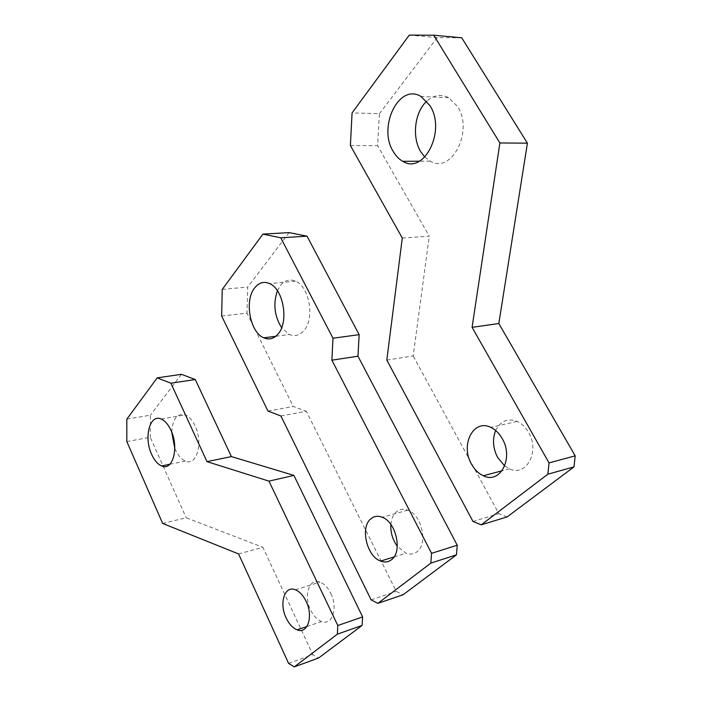 <?xml version="1.0" encoding="UTF-8"?>
<svg xmlns="http://www.w3.org/2000/svg" width="702" height="702" viewBox="0 0 702 702"><rect width="100%" height="100%" fill="white"/><g stroke="black" fill="none" stroke-linecap="round" stroke-linejoin="round"><path stroke-width="0.53" stroke-dasharray="3.51 2.63" d="M288.601 663.39L312.82 654.633L318.524 658.037M238.592 553.948L262.873 547.288L312.82 654.633M162.653 523.438L186.17 517.769L262.873 547.288M126.808 441.558L150.263 437.241L186.17 517.769M126.816 419.173L150.404 415.172L150.263 437.241M181.441 374.315L150.404 415.172M171.736 432.134C172.595 418.787 177.115 413.03 185.284 414.873C189.092 416.497 192.357 420.165 195.068 425.868C203.448 442.795 196.709 466.435 185.442 461.091C181.493 459.433 178.141 455.668 175.412 449.78L174.789 448.324M330.817 593.444C338.267 608.002 332.178 625.947 321.613 621.524C317.19 619.813 313.513 615.952 310.574 609.941C303.325 595.577 309.187 577.632 319.998 582.107C324.28 583.792 327.887 587.565 330.817 593.444M280.914 415.988L306.309 411.267L396.279 591.409L403.062 594.778M267.953 411.056L293.252 406.476L306.309 411.267M221.648 316.005L246.981 313.189L293.252 406.476M371.121 599.859L396.279 591.409M222.253 289.417L247.736 287.039L246.981 313.189M277.413 290.777L280.546 285.354C284.828 280.212 289.821 278.817 295.524 281.186C309.582 286.583 314.979 319.085 303.79 330.774C299.552 335.451 294.77 336.697 289.452 334.503L281.625 327.737M390.856 524.473C391.347 518.857 393.199 514.627 396.419 511.776C399.71 509.09 403.518 508.555 407.827 510.17C421.876 514.777 428.299 544.147 416.918 551.825C413.697 554.247 410.073 554.712 406.028 553.229L397.297 546.253M289.084 232.616L247.736 287.039M350.395 145.551L377.588 145.665L379.422 113.689L352.071 112.908M402.29 238.022L429.264 236.223L377.588 145.665M386.82 360.091L413.171 355.914L429.264 236.223M472.972 521.454L498.868 513.68L413.171 355.914M507.125 516.918L498.868 513.68M409.301 35.1L437.223 37.601L461.705 37.776M437.223 37.601L379.422 113.689M424.807 157.072L430.177 161.127C451.202 174.447 473.99 131.309 457.599 106.59L448.675 97.657C441.031 93.84 433.722 95.024 426.746 101.202M504.712 465.979L509.45 468.813C526.219 477.246 540.242 451.439 528.509 432.327C525.508 427.158 521.726 423.517 517.146 421.411C507.607 417.98 500.438 421.007 495.647 430.493M169.849 464.268L185.442 461.091M161.214 419.05L185.284 414.873M306.897 626.526L321.613 621.524M295.349 589.777L319.998 582.107M275.798 336.276L289.452 334.503M394.033 556.94L406.028 553.229M295.524 281.186L269.559 283.582M407.827 510.17L382.23 517.251M430.177 161.127L419.357 161.206M448.675 97.657L420.998 96.472M509.45 468.813L502.079 470.77M517.146 421.411L490.821 427.395"/><path stroke-width="1.05" d="M157.204 377.86L181.441 374.315L195.27 379.519L170.884 383.204L157.204 377.86L126.816 419.173L126.808 441.558L162.653 523.438L238.592 553.948L288.601 663.39L294.27 666.9L337.337 634.178L337.802 625.508L268.963 481.133L206.985 461.635L170.884 383.204M206.985 461.635L231.388 456.581L195.27 379.519M268.963 481.133L293.91 475.403L231.388 456.581M337.802 625.508L362.618 616.909L293.91 475.403M337.337 634.178L362.1 625.429L362.618 616.909M294.27 666.9L318.524 658.037L362.1 625.429M170.937 430.256C179.308 447.481 172.78 471.437 161.627 465.944C157.722 464.241 154.396 460.398 151.667 454.413C143.585 437.513 149.763 413.548 161.214 419.05C164.988 420.717 168.226 424.456 170.937 430.256M174.789 448.324L171.736 432.134M306.133 601.386C313.601 616.242 307.651 634.424 297.148 629.843C292.76 628.062 289.092 624.113 286.153 617.979C278.896 603.325 284.617 585.143 295.349 589.777C299.605 591.523 303.203 595.393 306.133 601.386M359.152 334.661L307.028 236.179L280.739 237.776L262.925 234.117L222.253 289.417L221.648 316.005L267.953 411.056L280.914 415.988L371.121 599.859L377.887 603.36L430.826 563.127L456.423 554.861L457.221 545.226L357.959 356.204L359.152 334.661L332.985 338.224L331.897 360.17L357.959 356.204M281.625 327.737C274.421 316.102 273.008 303.782 277.413 290.777M278.01 334.073C273.833 338.82 269.103 340.066 263.812 337.82C249.947 332.388 244.138 300.412 254.729 287.785C258.95 282.555 263.891 281.16 269.559 283.582C283.529 289.101 289.048 322.218 278.01 334.073M397.297 546.253C392.602 539.715 390.461 532.458 390.856 524.473M391.47 559.74C388.276 562.179 384.67 562.627 380.633 561.082C366.672 556.335 359.968 527.141 370.884 518.804C374.148 516.093 377.93 515.575 382.23 517.251C396.226 522.042 402.755 552 391.47 559.74M331.897 360.17L431.572 553.325L457.221 545.226M280.739 237.776L332.985 338.224M307.028 236.179L289.084 232.616L262.925 234.117M377.887 603.36L403.062 594.778L456.423 554.861M431.572 553.325L430.826 563.127M350.395 145.551L352.071 112.908L409.301 35.1L433.739 35.223L461.705 37.776L527.413 143.164L498.824 323.517L575.192 455.844L573.973 466.909L507.125 516.918L481.23 524.824L472.972 521.454L386.82 360.091L402.29 238.022L350.395 145.551M481.23 524.824L547.858 474.192L573.973 466.909M547.858 474.192L549.034 462.899L575.192 455.844M433.739 35.223L499.885 142.971L472.086 327.334L498.824 323.517M472.086 327.334L549.034 462.899M499.885 142.971L527.413 143.164M426.746 101.202C414.654 111.96 411.758 137.118 420.63 151.553L424.807 157.072M393.287 151.553C395.867 156.002 399.052 159.266 402.843 161.337C423.868 174.956 446.419 130.87 429.949 105.598L420.998 96.472C398.815 82.704 377.579 127.22 393.287 151.553M495.647 430.493C492.26 439.241 492.927 448.236 497.639 457.485L504.712 465.979M471.498 464.11C474.561 469.647 478.51 473.525 483.336 475.754C500.131 484.459 514.039 458.195 502.228 438.601C499.21 433.309 495.401 429.571 490.821 427.395C473.429 418.515 460.1 444.945 471.498 464.11M161.627 465.944L169.849 464.268M297.148 629.843L306.897 626.526M263.812 337.82L275.798 336.276M380.633 561.082L394.033 556.94M419.357 161.206L402.843 161.337M502.079 470.77L483.336 475.754"/></g></svg>
